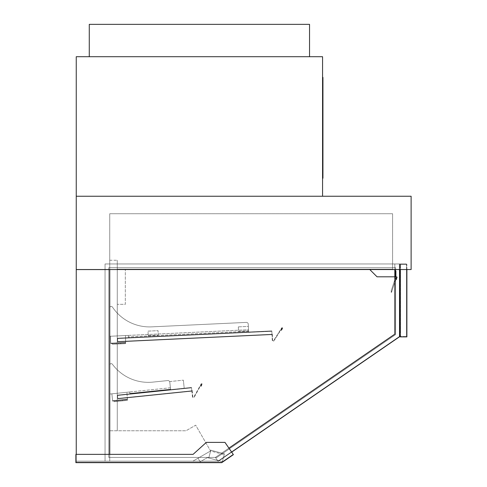 <?xml version="1.0" encoding="UTF-8"?>
<svg xmlns="http://www.w3.org/2000/svg" width="487" height="487" viewBox="0 0 487 487"><rect width="100%" height="100%" fill="white"/><g stroke="black" fill="none" stroke-linecap="round" stroke-linejoin="round"><path stroke-width="0.37" stroke-dasharray="2.44 1.83" d="M105.052 269.542L406.505 269.542L76.252 269.542L109.739 269.585L105.052 269.585L105.052 461.165L109.739 461.165L109.739 269.585L109.739 461.165L76.252 461.165L109.739 461.165L105.052 461.165L105.052 263.966L105.052 461.165L105.052 263.966L105.052 269.542L76.252 269.542L411.119 269.542L411.119 196.249L76.252 196.249L76.252 269.542M109.739 454.365L109.739 461.165L192.907 461.165L109.739 461.165L109.739 430.77L186.016 430.77L195.683 425.188L210.567 450.968L192.907 461.165L210.567 450.968L198.039 458.2L200.12 461.81L207.371 457.622L200.12 461.81L198.039 458.2L210.567 450.968L224.221 454.627L210.567 450.968L198.039 458.2L200.12 461.81L207.371 457.622L222.346 461.633L224.221 454.627L222.346 461.633L207.371 457.622L200.12 461.81L198.039 458.2L210.567 450.968L224.221 454.627L210.567 450.968L195.683 425.188L186.016 430.77L109.739 430.77L109.739 260.241L109.739 461.165L109.739 269.542L109.739 461.165L109.739 269.585L76.252 269.585L105.052 269.585M76.252 454.365L193.083 454.365L76.252 454.365L76.252 462.279L221.615 462.279L233.176 454.334L221.615 462.279L76.252 462.279L76.252 269.585M406.505 269.542L406.505 263.966L105.052 263.966L105.052 461.165L218.006 461.165L399.358 336.517L399.358 263.966L105.052 263.966L399.358 263.966L399.358 336.517L218.006 461.165L105.052 461.165L105.052 263.966L105.052 461.165L218.006 461.165L399.358 336.517L399.358 263.966L105.052 263.966L399.358 263.966L399.358 336.517L218.006 461.165L105.052 461.165L105.052 263.966L105.052 461.165L218.006 461.165L399.358 336.517L399.358 263.966L105.052 263.966L105.052 461.165L218.006 461.165L399.358 336.517L399.358 263.966L105.052 263.966L105.052 461.165L218.006 461.165L399.358 336.517L399.358 263.966L105.052 263.966L105.052 461.165L218.006 461.165L399.358 336.517L399.358 263.966L105.052 263.966L105.052 461.165L218.006 461.165L399.358 336.517L399.358 263.966L105.052 263.966L105.052 461.165L218.006 461.165L399.358 336.517L399.358 263.966L105.052 263.966L105.052 461.165L218.006 461.165L399.358 336.517L399.358 263.966L105.052 263.966L105.052 461.165L218.006 461.165L399.358 336.517L399.358 263.966L105.052 263.966L399.358 263.966L399.358 336.517L218.006 461.165L105.052 461.165L105.052 263.966L399.358 263.966L399.358 336.517L218.006 461.165L105.052 461.165L105.052 263.966L399.358 263.966L399.358 336.517L218.006 461.165L105.052 461.165L105.052 263.966L399.358 263.966L399.358 336.517L218.006 461.165L105.052 461.165L105.052 263.966L399.358 263.966L399.358 336.517L218.006 461.165L105.052 461.165L105.052 263.966L399.358 263.966L399.358 336.517L218.006 461.165L105.052 461.165L105.052 263.966L399.358 263.966L399.358 336.517L218.006 461.165L105.052 461.165L105.052 263.966L399.358 263.966L399.358 336.517L218.006 461.165L105.052 461.165L105.052 263.966L406.505 263.966L105.052 263.966L400.551 263.966L400.551 269.542L109.739 269.542L400.551 269.542L400.551 263.966L400.551 336.517L406.505 336.517L400.551 336.517L400.551 264.338L406.876 264.338L400.18 264.338L406.876 264.338L400.18 264.338L400.551 264.338L400.551 332.055L400.18 332.055L400.551 332.055L400.551 264.338L400.551 336.517L406.505 336.517L400.551 336.517L400.551 263.966L406.505 263.966L406.505 336.517L406.505 264.338L406.505 332.055L406.876 332.055L406.876 264.338L406.876 332.055L406.505 332.055L406.505 264.338L406.505 336.517L406.505 269.542M109.739 269.542L109.739 213.732L392.589 213.732L109.739 213.732L109.739 269.542M117.257 430.77L109.739 430.77L117.257 430.77L117.257 260.241L117.257 430.77M109.739 260.241L117.257 260.241L109.739 260.241M392.589 269.542L392.589 213.732L392.589 269.542M117.178 401.331L114.299 401.696L114.22 400.953L112.631 401.118L111.876 393.831L109.739 394.05L109.739 365.153A1.485 1.485 0 0 1 112.424 364.264A44.646 44.646 0 0 0 153.709 382.021L167.772 380.572A1.863 1.863 0 0 1 169.817 382.228L170.389 387.78L169.817 382.228A1.863 1.863 0 0 0 167.772 380.572A1.863 1.863 0 0 1 169.817 382.228L170.389 387.78L169.817 382.228A1.863 1.863 0 0 0 167.772 380.572L153.709 382.021A44.646 44.646 0 0 1 112.424 364.264A1.485 1.485 0 0 0 109.739 365.153L109.739 394.05L129.676 391.986L126.9 392.272L127.503 400.265L114.299 401.696L114.22 400.953L114.299 401.696L117.184 401.398L114.299 401.696L114.22 400.953L117.105 400.655L117.178 401.331L118.104 401.239L118.031 400.564L127.43 399.59L126.9 392.272L129.676 391.986L129.907 394.208L129.676 391.986L126.9 392.272L129.676 391.986L129.907 394.208L129.676 391.986L170.389 387.78L170.62 390.002L169.817 382.228A1.863 1.863 0 0 0 167.772 380.572L153.709 382.021A44.646 44.646 0 0 1 112.424 364.264A1.485 1.485 0 0 0 109.739 365.153A1.485 1.485 0 0 1 112.424 364.264A44.646 44.646 0 0 0 153.709 382.021L167.772 380.572A1.863 1.863 0 0 1 169.817 382.228L170.389 387.78L109.739 394.05L109.739 365.153A1.485 1.485 0 0 1 112.424 364.264A44.646 44.646 0 0 0 153.709 382.021L167.772 380.572A1.863 1.863 0 0 1 169.817 382.228A1.863 1.863 0 0 0 167.772 380.572L153.709 382.021A44.646 44.646 0 0 1 112.424 364.264A1.485 1.485 0 0 0 109.739 365.153L109.739 394.05L129.676 391.986L109.739 394.05L109.739 365.153A1.485 1.485 0 0 1 112.424 364.264A1.485 1.485 0 0 0 109.739 365.153L109.739 394.05L111.876 393.831L112.631 401.118L114.22 400.953L112.631 401.118L111.876 393.831L112.631 401.118L117.105 400.655L117.184 401.398L117.105 400.655L114.22 400.953L117.105 400.655L117.178 401.331M127.137 400.369L118.11 401.3L118.031 400.564L118.11 401.3L127.137 400.369L118.11 401.3L118.031 400.564L127.43 399.59L118.031 400.564L122.621 400.089L122.7 400.825L122.621 400.089L127.43 399.59L127.503 400.265L127.137 400.369M127.43 399.59L127.436 397.459L127.43 399.59M111.876 393.831L109.739 394.05L111.876 393.831M112.424 364.264A44.646 44.646 0 0 0 153.709 382.021A44.646 44.646 0 0 1 112.424 364.264M167.772 380.572L153.709 382.021L167.772 380.572M117.257 343.95L112.43 344.242L112.394 343.499L110.762 343.579L110.415 336.255L109.739 336.286L109.739 307.918L109.739 336.286L128.294 335.415L125.506 335.543L125.658 343.554L112.43 344.242L112.394 343.499L112.43 344.242L117.264 344.017L112.43 344.242L112.394 343.499L117.227 343.274L117.257 343.95L118.189 343.907L118.158 343.232L125.628 342.878L118.158 343.232L118.189 343.974L118.158 343.232L125.628 342.878L125.658 343.554L118.189 343.974L125.287 343.639L118.189 343.974L118.158 343.232L120.794 343.104L120.831 343.846L120.794 343.104L125.628 342.878L125.506 335.543L125.658 343.554L125.506 335.543L128.294 335.415L128.398 337.643L128.294 335.415L125.506 335.543L128.294 335.415L128.398 337.643L128.294 335.415L248.522 329.742L248.26 324.165A1.863 1.863 0 0 0 246.312 322.4A1.863 1.863 0 0 1 248.26 324.165L248.522 329.742L248.26 324.165A1.863 1.863 0 0 0 246.312 322.4L152.285 326.832L246.312 322.4A1.863 1.863 0 0 1 248.26 324.165L248.626 331.976L248.26 324.165A1.863 1.863 0 0 0 246.312 322.4L152.285 326.832A44.646 44.646 0 0 1 112.467 307.09A1.485 1.485 0 0 0 109.739 307.918A1.485 1.485 0 0 1 112.467 307.09A44.646 44.646 0 0 0 152.285 326.832L246.312 322.4A1.863 1.863 0 0 1 248.26 324.165A1.863 1.863 0 0 0 246.312 322.4L152.285 326.832A44.646 44.646 0 0 1 112.467 307.09A1.485 1.485 0 0 0 109.739 307.918A1.485 1.485 0 0 1 112.467 307.09A44.646 44.646 0 0 0 152.285 326.832L246.312 322.4A1.863 1.863 0 0 1 248.26 324.165L248.522 329.742L109.739 336.286L109.739 307.918L109.739 336.286L109.739 307.918L109.739 336.286L128.294 335.415L109.739 336.286L109.739 307.918A1.485 1.485 0 0 1 112.467 307.09A44.646 44.646 0 0 0 152.285 326.832A44.646 44.646 0 0 1 112.467 307.09A1.485 1.485 0 0 0 109.739 307.918A1.485 1.485 0 0 1 112.467 307.09A1.485 1.485 0 0 0 109.739 307.918L109.739 336.286L110.415 336.255L110.762 343.579L112.394 343.499L110.762 343.579L110.415 336.255L109.739 336.286L110.415 336.255L110.762 343.579L117.227 343.274L117.264 344.017L117.227 343.274L112.394 343.499L117.227 343.274L117.257 343.95M112.467 307.09A44.646 44.646 0 0 0 152.285 326.832L246.312 322.4L152.285 326.832A44.646 44.646 0 0 1 112.467 307.09M170.578 389.63L184.202 388.224L183.368 380.158L184.202 388.224L170.578 389.63L169.744 381.564L170.578 389.63M169.744 381.564L183.368 380.158L169.744 381.564M395.712 276.092L395.341 276.616L395.341 276.092L395.341 276.616L377.115 276.616L395.341 276.616L395.341 276.092L395.341 276.616L377.115 276.616L376.067 276.092L376.962 276.987L376.067 276.092L376.962 276.987L395.712 276.987L376.962 276.987L376.067 276.092L376.962 276.987L395.712 276.987L395.712 276.092L395.341 276.616L395.341 276.092L395.341 276.616L377.115 276.616L395.341 276.616L395.341 276.092L395.341 276.616L377.115 276.616L376.067 276.092L376.962 276.987L376.067 276.092L376.962 276.987L395.712 276.987L376.962 276.987L376.067 276.092L376.962 276.987L395.712 276.987L395.712 276.092L395.712 276.987L376.962 276.987L376.067 276.092L376.962 276.987L395.712 276.987L395.712 276.092L395.341 276.616L395.341 276.092L395.341 276.616L377.115 276.616L395.341 276.616L395.341 276.092L395.341 276.616L377.115 276.616L376.591 276.092L377.115 276.616L395.341 276.616L395.341 276.092L395.341 276.616L377.115 276.616L376.067 276.092L376.962 276.987L376.067 276.092L376.962 276.987L395.712 276.987L376.962 276.987L376.067 276.092L376.962 276.987L395.712 276.987L395.712 276.092L395.341 276.616L395.341 276.092L395.341 276.616L377.115 276.616L395.341 276.616L395.341 276.092L395.341 276.616L377.115 276.616L376.067 276.092L376.962 276.987L376.067 276.092L376.962 276.987L395.712 276.987L376.962 276.987L376.067 276.092L376.962 276.987L395.712 276.987L395.712 276.092L395.712 276.987L376.962 276.987L376.067 276.092L376.962 276.987L395.712 276.987L395.712 276.092L395.341 276.616L395.341 276.092L395.341 276.616L377.115 276.616L395.341 276.616L395.341 276.092L395.341 276.616L377.115 276.616L376.591 276.092L377.115 276.616L395.341 276.616L395.341 276.092L395.341 276.616L377.115 276.616L376.067 276.092L376.962 276.987L376.067 276.092L376.962 276.987L395.712 276.987L376.962 276.987L376.067 276.092L376.962 276.987L395.712 276.987L395.712 276.092L395.341 276.616L395.341 276.092L395.341 276.616L377.115 276.616L395.341 276.616L395.341 276.092L395.341 276.616L377.115 276.616L376.067 276.092L376.962 276.987L376.067 276.092L376.962 276.987L395.712 276.987L376.962 276.987L376.067 276.092L376.962 276.987L395.712 276.987L395.712 276.092L395.712 276.987L376.962 276.987L376.067 276.092L376.962 276.987L395.712 276.987L395.712 276.092L395.341 276.616L395.341 276.092L395.341 276.616L377.115 276.616L395.341 276.616L395.341 276.092L395.341 276.616L377.115 276.616L376.591 276.092L377.115 276.616L395.341 276.616L395.341 276.092L395.341 276.616L377.115 276.616L376.067 276.092L376.962 276.987L376.067 276.092L376.962 276.987L395.712 276.987L376.962 276.987L376.067 276.092L376.962 276.987L395.712 276.987L395.712 276.092L395.341 276.616L395.341 276.092L395.341 276.616L377.115 276.616L395.341 276.616L395.341 276.092L395.341 276.616L377.115 276.616L376.067 276.092L376.962 276.987L376.067 276.092L376.962 276.987L395.712 276.987L376.962 276.987L376.067 276.092L376.962 276.987L395.712 276.987L395.712 276.092L395.712 276.987L376.962 276.987L376.067 276.092L376.962 276.987L395.712 276.987L395.712 276.092L395.341 276.616L395.341 276.092L395.341 276.616L377.115 276.616L395.341 276.616L395.341 276.092L395.341 276.616L377.115 276.616L376.591 276.092L377.115 276.616L395.341 276.616L395.341 276.092L395.341 276.616L377.115 276.616L376.067 276.092L376.962 276.987L376.067 276.092L376.962 276.987L395.712 276.987L376.962 276.987L376.067 276.092L376.962 276.987L395.712 276.987L395.712 276.092L395.341 276.616L395.341 276.092L395.341 276.616L377.115 276.616L395.341 276.616L395.341 276.092L395.341 276.616L377.115 276.616L376.067 276.092L376.962 276.987L376.067 276.092L376.962 276.987L395.712 276.987L376.962 276.987L376.067 276.092L376.962 276.987L395.712 276.987L395.712 276.092L395.712 276.987L376.962 276.987L376.067 276.092L376.962 276.987L395.712 276.987L395.712 276.092L395.341 276.616L395.341 276.092L395.341 276.616L377.115 276.616L395.341 276.616L395.341 276.092L395.341 276.616L377.115 276.616L376.591 276.092L377.115 276.616L395.341 276.616L395.341 276.092L395.341 276.616L377.115 276.616L376.067 276.092L376.962 276.987L376.067 276.092L376.962 276.987L395.712 276.987L376.962 276.987L376.067 276.092L376.962 276.987L395.712 276.987L395.712 276.092L395.341 276.616L395.341 276.092L395.341 276.616L377.115 276.616L395.341 276.616L395.341 276.092L395.341 276.616L377.115 276.616L376.067 276.092L376.962 276.987L376.067 276.092L376.962 276.987L395.712 276.987L376.962 276.987L376.067 276.092L376.962 276.987L395.712 276.987L395.712 276.092L395.712 276.987L376.962 276.987L376.067 276.092L376.962 276.987L395.712 276.987L395.712 276.092L395.341 276.616L377.115 276.616L395.341 276.616L395.341 276.092L395.341 276.616L377.115 276.616L376.591 276.092L377.115 276.616L395.341 276.616L395.341 269.731L395.341 276.616L395.341 276.092L395.341 276.616L377.115 276.616L376.067 276.092L376.962 276.987L395.712 276.987L376.962 276.987L395.712 276.987L395.712 276.092L395.341 276.616L395.341 276.092L395.341 276.616L377.115 276.616L395.341 276.616L395.341 276.092L395.341 276.616L377.115 276.616L376.067 276.092L376.962 276.987L376.067 276.092L376.962 276.987L395.712 276.987L376.962 276.987L376.067 276.092L376.962 276.987L395.712 276.987L395.712 276.092L395.712 276.987L376.962 276.987L376.067 276.092L376.962 276.987L395.712 276.987L395.712 276.092L395.341 276.616L395.341 276.092L395.341 276.616L377.115 276.616L395.341 276.616L395.341 276.092L395.341 276.616L377.115 276.616L376.591 276.092L377.115 276.616L395.341 276.616L395.341 276.092L395.341 276.616L377.115 276.616L376.067 276.092L376.962 276.987L376.067 276.092L376.962 276.987L395.712 276.987L376.962 276.987L376.067 276.092L376.962 276.987L395.712 276.987L395.712 276.092L395.341 276.616L395.341 276.092L395.341 276.616L377.115 276.616L395.341 276.616L395.341 276.092L395.341 276.616L377.115 276.616L376.067 276.092L376.962 276.987L376.067 276.092L376.962 276.987L395.712 276.987L376.962 276.987L376.067 276.092L376.962 276.987L395.712 276.987L395.712 276.092L395.712 276.987L376.962 276.987L376.067 276.092L376.962 276.987L395.712 276.987L395.712 276.092L395.341 276.616L395.341 276.092L395.341 276.616L377.115 276.616L395.341 276.616L395.341 276.092L395.341 276.616L377.115 276.616L376.591 276.092L377.115 276.616L395.341 276.616L395.341 276.092L395.341 276.616L377.115 276.616L376.067 276.092L376.962 276.987L376.067 276.092L376.962 276.987L395.712 276.987L376.962 276.987L376.067 276.092L376.962 276.987L395.712 276.987L395.712 276.092L395.341 276.616L395.341 276.092L395.341 276.616L377.115 276.616L395.341 276.616L395.712 276.092L395.712 276.987L376.962 276.987L376.067 276.092L376.962 276.987L395.712 276.987L395.712 276.092L395.341 276.092L395.712 276.092L395.341 276.092L395.712 276.092L395.712 276.987L376.962 276.987L376.067 276.092L376.962 276.987L395.712 276.987L395.712 276.092L395.341 276.092L395.712 276.092L395.341 276.092L395.712 276.092L395.712 276.987L376.962 276.987L376.067 276.092L376.962 276.987L395.712 276.987L395.712 276.092L395.341 276.092L395.712 276.092L395.341 276.092L395.712 276.092L395.712 276.987L376.962 276.987L376.067 276.092L377.115 276.616L376.067 276.092L377.115 276.616L395.341 276.616L377.115 276.616L376.067 276.092L377.115 276.616L395.341 276.616L395.712 276.092L395.341 276.092L395.712 276.092L395.341 276.092L395.712 276.092L395.712 276.987L395.712 276.092L395.341 276.092L395.712 276.092L395.341 276.092L395.712 276.092L395.712 276.987L376.962 276.987L395.712 276.987L395.712 276.092L395.341 276.092L395.712 276.092L395.341 276.092L395.712 276.092L395.712 276.987L395.712 269.731L392.218 269.731L392.218 269.171L369.676 269.171L377.115 276.616L376.591 276.092L376.067 276.092L377.115 276.616L395.341 276.616L377.115 276.616L376.067 276.092L377.115 276.616L376.067 276.092L377.115 276.616L369.676 269.171L392.218 269.171L392.218 269.731L395.341 269.731L392.218 269.731L392.218 269.171L117.629 269.171L392.218 269.171L369.676 269.171L377.115 276.616L395.341 276.616L395.712 276.092L395.341 276.092L395.712 276.092L395.341 276.092L395.712 276.092L395.712 276.987L395.712 269.731L392.218 269.731L392.218 269.171L392.218 269.731L392.218 269.171L117.629 269.171L392.218 269.171L369.676 269.171L377.115 276.616L395.341 276.616L377.115 276.616L395.341 276.616L395.712 276.092L395.341 276.092L395.712 276.092L395.341 276.092L395.712 276.092L395.712 276.987L376.962 276.987L376.067 276.092L377.115 276.616L376.067 276.092L377.115 276.616L395.341 276.616L377.115 276.616L376.067 276.092L377.115 276.616L395.341 276.616L395.712 276.092L395.341 276.092L395.712 276.092L395.341 276.092L395.712 276.092L395.712 276.987L395.712 276.092L395.341 276.092L395.712 276.092L395.341 276.092L395.712 276.092L395.712 276.987L376.962 276.987L395.712 276.987L395.712 276.092L395.341 276.092L395.712 276.092L395.341 276.092L395.712 276.092L395.712 276.987L376.962 276.987L376.067 276.092L377.115 276.616L376.067 276.092L377.115 276.616L395.341 276.616L377.115 276.616L376.067 276.092L377.115 276.616L395.341 276.616L395.712 276.092L395.341 276.092L395.712 276.092L395.341 276.092L395.712 276.092L395.712 276.987L395.712 276.092L395.341 276.092L395.712 276.092L395.341 276.092L395.712 276.092L395.712 276.987L376.962 276.987L395.712 276.987L395.712 276.092L395.341 276.092L395.712 276.092L395.341 276.092L395.712 276.092L395.712 276.987L376.962 276.987L376.067 276.092L377.115 276.616L376.067 276.092L377.115 276.616L395.341 276.616L377.115 276.616L376.067 276.092L377.115 276.616L395.341 276.616L395.712 276.092L395.341 276.092L395.712 276.092L395.341 276.092L395.712 276.092L395.712 276.987L395.712 276.092L395.341 276.092L395.712 276.092L395.341 276.092L395.712 276.092L395.712 276.987L376.962 276.987L395.712 276.987L395.712 276.092L395.341 276.092L395.712 276.092L395.341 276.092L395.712 276.092L395.712 276.987L376.962 276.987L376.067 276.092L377.115 276.616L376.067 276.092L377.115 276.616L395.341 276.616L377.115 276.616L376.067 276.092L377.115 276.616L395.341 276.616L395.712 276.092L395.341 276.092L395.712 276.092L395.341 276.092L395.712 276.092L395.712 276.987L395.712 276.092L395.341 276.092L395.712 276.092L395.341 276.092L395.712 276.092L395.712 276.987L376.962 276.987L395.712 276.987L395.712 276.092L395.341 276.092L395.712 276.092L395.341 276.092L395.712 276.092L395.712 276.987L376.962 276.987L376.067 276.092L377.115 276.616L376.067 276.092L377.115 276.616L395.341 276.616L377.115 276.616L376.067 276.092L377.115 276.616L395.341 276.616L395.712 276.092L395.341 276.092L395.712 276.092L395.341 276.092L395.712 276.092L395.712 276.987L395.712 276.092L395.341 276.092L395.712 276.092L395.341 276.092L395.712 276.092L395.712 276.987L376.962 276.987L395.712 276.987L395.712 276.092L395.341 276.092L395.712 276.092L395.341 276.092L395.712 276.092L395.712 276.987L376.962 276.987L376.067 276.092L377.115 276.616L376.067 276.092L377.115 276.616L395.341 276.616L377.115 276.616L376.067 276.092L377.115 276.616L395.341 276.616L395.712 276.092L395.341 276.092L395.712 276.092L395.341 276.092L395.712 276.092L395.712 276.987L395.712 276.092L395.341 276.092L395.712 276.092L395.341 276.092L395.712 276.092L395.712 276.987L376.962 276.987L395.712 276.987L395.712 276.092L395.341 276.092L395.712 276.092L395.712 276.987L376.962 276.987L376.067 276.092L377.115 276.616L376.067 276.092L377.115 276.616L395.341 276.616L377.115 276.616L376.067 276.092L377.115 276.616L395.341 276.616L395.712 276.092L395.341 276.092L395.712 276.092L395.712 276.987L395.712 276.092L395.341 276.092L395.712 276.092L395.712 276.987L376.962 276.987L395.712 276.987L395.712 276.092L395.341 276.092L395.712 276.092L395.712 276.987L376.962 276.987L376.067 276.092L377.115 276.616L376.067 276.092L377.115 276.616L395.341 276.616L377.115 276.616L376.067 276.092L377.115 276.616L395.341 276.616L395.712 276.092L395.712 276.987L395.712 276.092L395.341 276.092L395.712 276.092L395.712 276.987L376.962 276.987L395.712 276.987L395.712 276.092L395.341 276.092L395.712 276.092L395.712 276.987L376.962 276.987L376.067 276.092L377.115 276.616L376.067 276.092L377.115 276.616L395.341 276.616L377.115 276.616L376.067 276.092L377.115 276.616L395.341 276.616L395.712 276.092L395.341 276.092L395.712 276.092L395.712 276.987L395.712 276.092L395.341 276.092L395.712 276.092L395.712 276.987L376.962 276.987L395.712 276.987L395.712 276.092L395.341 276.092L395.712 276.092L395.712 276.987L376.962 276.987L376.067 276.092L377.115 276.616L376.067 276.092L377.115 276.616L395.341 276.616L377.115 276.616L376.067 276.092L377.115 276.616L395.341 276.616L395.712 276.092L395.712 276.987L395.712 276.092L395.341 276.092L395.712 276.092L395.712 276.987L376.962 276.987L395.712 276.987L395.712 276.092L395.341 276.092L395.712 276.092L395.712 276.987L376.962 276.987L376.067 276.092L377.115 276.616L376.067 276.092L377.115 276.616L395.341 276.616L377.115 276.616L376.067 276.092L377.115 276.616L395.341 276.616L395.712 276.092L395.341 276.092L395.712 276.092L395.712 276.987L395.712 276.092L395.341 276.092L395.712 276.092L395.712 276.987L376.962 276.987L395.712 276.987L395.712 276.092L395.341 276.092L395.712 276.092L395.712 276.987L376.962 276.987L376.067 276.092L377.115 276.616L376.067 276.092L377.115 276.616L395.341 276.616L377.115 276.616L376.067 276.092L377.115 276.616L395.341 276.616L395.712 276.092L395.712 276.987L395.712 276.092L395.341 276.092L395.712 276.092L395.712 276.987L376.962 276.987L395.712 276.987L395.712 276.092L395.341 276.092L395.712 276.092L395.712 276.987L376.962 276.987L376.067 276.092L377.115 276.616L376.067 276.092L377.115 276.616L395.341 276.616L377.115 276.616L376.067 276.092L377.115 276.616L395.341 276.616L395.712 276.092L395.341 276.092L395.712 276.092L395.712 276.987L395.712 276.092L395.341 276.092L395.712 276.092L395.712 276.987L376.962 276.987L395.712 276.987L395.712 276.092L395.341 276.092L395.712 276.092L395.712 276.987L376.962 276.987L376.067 276.092L377.115 276.616L376.067 276.092L377.115 276.616L395.341 276.616L377.115 276.616L376.067 276.092L377.115 276.616L395.341 276.616L377.115 276.616L376.067 276.092L377.115 276.616L376.067 276.092L377.115 276.616L395.341 276.616L395.712 276.092L395.712 276.987L395.712 276.092L395.341 276.092L395.712 276.092L395.712 276.987L376.962 276.987L395.712 276.987L395.712 276.092L395.341 276.092L395.712 276.092L395.712 276.987L376.962 276.987L376.067 276.092L376.597 276.092L376.067 276.092L376.962 276.987L395.712 276.987L395.712 276.092L395.341 276.092L395.712 276.092L395.712 276.987L376.962 276.987L395.712 276.987L395.712 276.092L395.341 276.092L395.712 276.092M369.523 269.542L376.962 276.987L395.712 276.987L395.712 269.731L392.218 269.731L395.341 269.731L395.341 276.616L377.115 276.616L395.341 276.616L395.341 269.731L392.218 269.731L392.218 269.171L392.218 269.731L395.712 269.731L395.712 276.987L395.712 270.997L396.089 270.997L396.089 277.048A0.56 0.56 0 0 1 396.789 276.689A0.56 0.56 0 0 1 397.149 277.389L396.345 279.867L395.992 279.751L396.795 277.273L396.442 277.158L391.499 292.377L391.14 292.261L391.487 291.202L391.134 291.086L395.712 276.987L395.712 270.997L396.089 270.997L396.089 277.048A0.56 0.56 0 0 1 396.789 276.689A0.56 0.56 0 0 1 397.149 277.389L396.345 279.867L395.992 279.751L396.795 277.273L396.442 277.158L391.499 292.377L391.14 292.261L391.487 291.202L391.134 291.086L395.712 276.987L395.712 270.997L396.089 270.997L396.089 277.048A0.56 0.56 0 0 1 396.789 276.689A0.56 0.56 0 0 1 397.149 277.389L396.345 279.867L395.992 279.751L396.795 277.273L396.442 277.158L391.499 292.377L391.14 292.261L391.487 291.202L391.134 291.086L395.712 276.987L395.712 270.997L396.089 270.997L396.089 277.048A0.56 0.56 0 0 1 396.789 276.689A0.56 0.56 0 0 1 397.149 277.389L396.345 279.867L395.992 279.751L396.795 277.273L396.442 277.158L391.499 292.377L391.14 292.261L391.487 291.202L391.134 291.086L395.712 276.987L376.962 276.987L369.523 269.542L117.629 269.542L117.629 269.171L117.629 269.542L369.523 269.542L376.962 276.987L369.523 269.542L117.629 269.542L117.629 269.171L117.629 269.542L369.523 269.542M376.597 276.092L377.115 276.616L376.067 276.092L376.591 276.092M117.257 269.542L117.257 304.332L125.329 304.332L125.329 269.542L125.329 304.332L117.257 304.332L117.257 269.542L125.329 269.542L117.257 269.542M191.531 387.841L117.507 395.493L117.811 398.451L191.835 390.799L117.811 398.451L117.507 395.493L191.531 387.841L191.835 390.799L117.811 398.451L117.854 398.823L117.47 395.121L117.854 398.823L117.47 395.121L117.811 398.451L191.835 390.799L191.531 387.841L191.872 391.171L117.854 398.823L191.872 391.171L191.835 390.799L117.811 398.451L191.835 390.799L191.531 387.841L191.488 387.469L117.47 395.121L191.488 387.469L191.872 391.171L191.488 387.469L191.531 387.841L117.507 395.493L191.531 387.841M238.332 326.874L238.539 331.33L248.577 330.856L248.364 326.4L238.332 326.874L238.539 331.33L248.577 330.856L248.364 326.4L238.332 326.874M148.231 335.592L158.263 335.117L158.05 330.655L148.018 331.13L148.231 335.592L158.263 335.117L158.05 330.655L148.018 331.13L148.231 335.592M271.837 331.288L117.598 338.562L117.738 341.533L271.977 334.259L117.738 341.533L117.598 338.562L271.837 331.288L271.977 334.259L117.738 341.533L117.757 341.904L117.586 338.191L117.757 341.904L117.586 338.191L117.738 341.533L271.977 334.259L271.837 331.288L271.996 334.636L117.757 341.904L271.996 334.636L271.977 334.259L117.738 341.533L271.977 334.259L271.837 331.288L117.598 338.562L271.837 331.288L271.819 330.917L117.586 338.191L271.819 330.917L271.996 334.636L271.819 330.917L271.837 331.288L117.598 338.562L271.837 331.288M191.488 387.469L117.47 395.121L191.488 387.469M191.872 391.171L117.854 398.823L191.872 391.171M271.819 330.917L117.586 338.191L271.819 330.917M271.996 334.636L117.757 341.904L271.996 334.636M281.413 330.417L282.405 328.841L281.413 330.417L281.096 330.216L281.413 330.417M282.095 328.646L281.096 330.216L282.29 328.329L281.979 328.128L274.041 340.681A0.968 0.968 0 0 1 272.257 340.206L271.935 333.333L272.306 333.315L272.629 340.188A0.597 0.597 0 0 0 273.731 340.48L281.663 327.934A0.56 0.56 0 0 1 282.43 327.757A0.56 0.56 0 0 1 282.606 328.53L282.095 328.646L281.979 328.128L274.041 340.681A0.968 0.968 0 0 1 272.257 340.206L271.935 333.333L272.306 333.315L272.629 340.188A0.597 0.597 0 0 0 273.731 340.48L281.663 327.934A0.56 0.56 0 0 1 282.43 327.757A0.56 0.56 0 0 1 282.606 328.53L282.095 328.646M201.941 384.809L201.04 386.434L200.711 386.252L201.618 384.627L200.711 386.252L201.04 386.434L201.941 384.809L201.472 384.121L194.252 397.094A0.968 0.968 0 0 1 192.444 396.722L191.738 389.874L192.109 389.837L192.815 396.686A0.597 0.597 0 0 0 193.929 396.911L201.149 383.945A0.56 0.56 0 0 1 201.91 383.726A0.56 0.56 0 0 1 202.123 384.487L201.941 384.809L202.123 384.487A0.56 0.56 0 0 0 201.91 383.726A0.56 0.56 0 0 0 201.149 383.945L193.929 396.911A0.597 0.597 0 0 1 192.815 396.686L192.109 389.837L191.738 389.874L192.444 396.722A0.968 0.968 0 0 0 194.252 397.094L201.472 384.121L201.941 384.809M395.639 334.563L216.849 457.439L108.771 457.439L108.771 267.686L395.639 267.686L395.639 334.563L216.849 457.439L108.771 457.439L108.771 267.686L395.639 267.686L395.639 334.563L216.849 457.439L108.771 457.439L108.771 267.686L395.639 267.686L395.639 334.563L216.849 457.439L108.771 457.439L108.771 267.686L395.639 267.686L395.639 334.563L216.849 457.439L108.771 457.439L108.771 267.686L395.639 267.686L395.639 334.563L216.849 457.439L108.771 457.439L108.771 267.686L395.639 267.686L395.639 334.563L216.849 457.439L108.771 457.439L108.771 267.686L395.639 267.686L395.639 334.563L216.849 457.439L108.771 457.439L108.771 267.686L395.639 267.686L395.639 334.563M224.221 454.627L222.346 461.633L224.221 454.627M222.346 461.633L207.371 457.622L222.346 461.633L224.434 453.835L210.847 450.195L208.759 457.993L222.346 461.633L224.434 453.835L210.847 450.195L208.759 457.993L222.346 461.633M394.823 269.542L394.823 263.966L399.358 263.966L394.823 263.966L394.823 334.131L215.431 457.421L218.17 461.408L399.657 336.675L399.657 263.966L394.823 263.966L394.823 334.131L215.431 457.421L218.006 461.165L399.358 336.517L218.006 461.165L399.358 336.517L399.358 263.966L394.823 263.966L394.823 334.131L215.431 457.421L218.006 461.165L399.358 336.517L399.358 263.966L399.358 336.517L399.358 263.966L394.823 263.966L394.823 334.131L394.823 263.966L399.657 263.966L399.657 336.675L218.17 461.408L215.431 457.421L394.823 334.131L215.431 457.421L218.17 461.408L399.657 336.675L399.657 263.966L394.823 263.966L394.823 334.131L215.431 457.421L218.006 461.165L215.431 457.421L228.92 448.15M399.657 269.542L399.657 263.966L394.823 263.966L394.823 334.131L215.431 457.421L218.17 461.408L231.66 452.137M400.18 332.055L400.18 264.338L400.18 332.055M400.18 269.542L400.18 336.888L406.876 336.888L406.876 269.542M224.957 442.379L233.176 454.334L224.957 442.379L206.354 442.379L224.957 442.379L233.389 454.639L221.731 462.65L75.881 462.65L75.881 454.365L193.083 454.365L206.354 442.379L193.083 454.365L206.354 442.379L224.957 442.379M89.279 56.717L89.279 24.35L309.543 24.35L309.543 56.717L89.279 56.717L309.543 56.717M76.252 56.717L322.564 56.717L322.564 196.249L76.252 196.249L76.252 56.717M322.564 175.411L322.564 153.46L322.936 153.46L322.936 175.411L322.936 153.46L322.564 153.46L322.564 175.411L322.936 175.411L322.564 175.411M322.564 77.409L322.564 178.236L322.564 77.409L322.936 77.409L322.936 178.236L322.936 77.409L322.564 77.409L322.564 178.236L322.936 178.236L322.936 77.409L322.564 77.409L322.564 178.236L322.936 178.236L322.564 178.236M112.588 400.746L127.436 399.212L112.588 400.746M110.744 343.207L125.646 342.501L110.744 343.207M170.541 389.259L129.828 393.472L170.541 389.259M170.62 390.002L129.907 394.208L170.62 390.002M248.595 331.227L128.361 336.901L248.595 331.227M248.626 331.976L128.398 337.643L248.626 331.976"/><path stroke-width="0.73" d="M109.739 454.365L109.739 269.585L76.252 269.585L76.252 56.717L322.564 56.717L322.564 196.249L76.252 196.249L411.119 196.249L411.119 269.542L76.252 269.542M76.252 269.585L76.252 454.365M228.92 448.15L394.823 334.131L394.823 269.542M399.657 269.542L399.657 336.675L231.66 452.137M400.18 269.542L400.18 336.888L406.876 336.888L406.876 269.542M224.957 442.379L233.389 454.639L221.731 462.65L75.881 462.65L75.881 454.365L193.083 454.365L206.354 442.379L224.957 442.379M89.279 56.717L89.279 24.35L309.543 24.35L309.543 56.717M322.564 178.236L322.936 178.236L322.936 77.409L322.564 77.409"/></g></svg>
